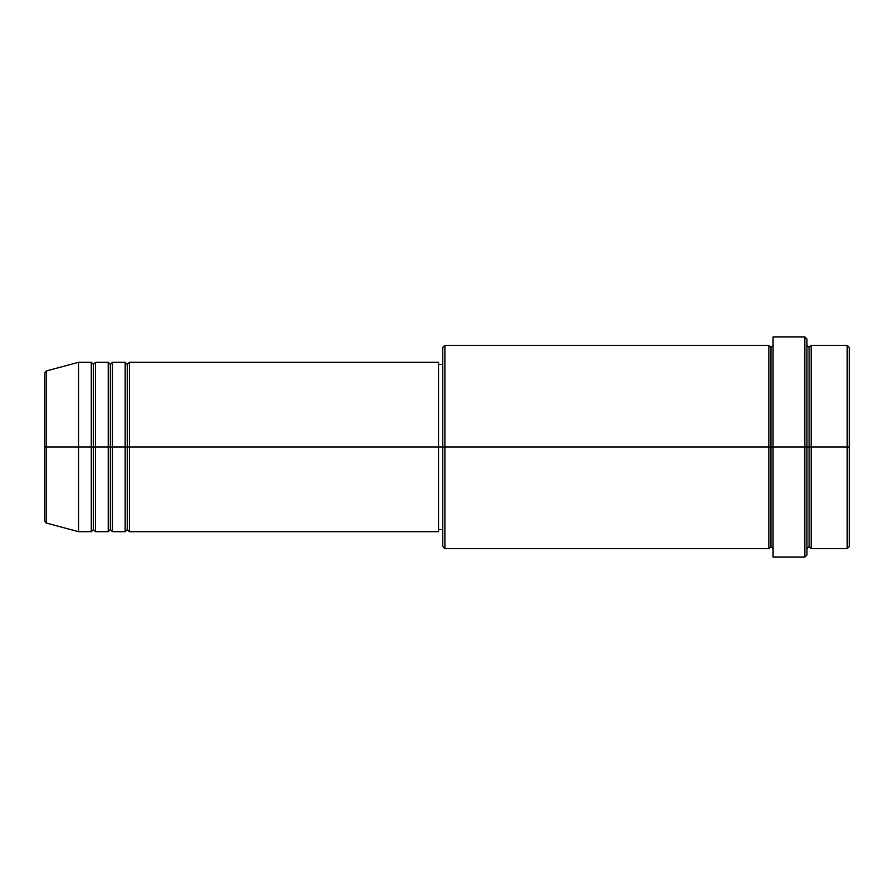 <?xml version="1.0" encoding="UTF-8"?>
<svg xmlns="http://www.w3.org/2000/svg" width="894" height="894" viewBox="0 0 894 894"><rect width="100%" height="100%" fill="white"/><g stroke="black" fill="none" stroke-linecap="round" stroke-linejoin="round"><path stroke-width="1.34" d="M44.7 447L44.7 520.99L44.7 447L44.7 520.99L46.264 523.035L46.264 447L46.264 523.035L46.264 447L44.7 447L44.7 373.01L44.7 447L78.583 447L46.264 447L46.264 370.965L46.264 447L46.264 370.965L44.7 373.01L44.7 447M806.958 345.363L809.07 347.487L811.182 345.363L811.182 447L847.188 447L847.188 548.637L847.188 447L849.3 447L849.3 347.487L849.3 546.513L849.3 447L811.182 447L811.182 345.363L811.182 447L806.958 447L806.958 554.984L806.958 447L770.952 447L770.952 347.487L770.952 447L444.888 447L444.888 548.637L444.888 447L438.529 447L438.529 531.695L438.529 447L129.395 447L129.395 362.305L129.395 447L127.272 447L127.272 364.428L127.272 447L125.16 447L125.16 362.305L125.16 447L112.454 447L112.454 362.305L112.454 447L110.342 447L110.342 364.428L110.342 447L108.219 447L108.219 362.305L108.219 447L95.513 447L95.513 362.305L95.513 447L93.401 447L93.401 364.428L93.401 447L91.277 447L91.277 362.305L91.277 447L78.583 447L78.583 531.695L78.583 447L91.277 447L91.277 362.305L78.583 362.305L78.583 447L78.583 362.305L46.264 370.965M129.395 531.695L127.272 529.572L125.16 531.695L125.16 447L127.272 447L127.272 364.428L127.272 529.572L127.272 447L127.272 529.572L127.272 447L129.395 447L129.395 531.695L438.529 531.695M112.454 531.695L110.342 529.572L108.219 531.695L108.219 447L110.342 447L110.342 364.428L110.342 529.572L110.342 447L110.342 529.572L110.342 447L112.454 447L112.454 531.695L125.16 531.695M95.513 531.695L93.401 529.572L91.277 531.695L91.277 447L93.401 447L93.401 364.428L93.401 529.572L93.401 447L93.401 529.572L93.401 447L95.513 447L95.513 531.695L108.219 531.695M91.277 362.305L93.401 364.428L95.513 362.305L95.513 447L108.219 447L108.219 362.305L110.342 364.428L112.454 362.305L112.454 447L125.16 447L125.16 362.305L127.272 364.428L129.395 362.305L129.395 447L438.529 447L438.529 362.305L438.529 447L442.765 447L442.765 546.513L442.765 347.487L442.765 447L768.84 447L768.84 345.363L768.84 447L768.84 345.363L444.888 345.363L444.888 447L444.888 345.363L442.765 347.487M773.075 548.637L770.952 546.513L768.84 548.637L768.84 447L770.952 447L770.952 546.513L770.952 347.487L770.952 447L773.075 447L773.075 557.107L773.075 336.893L773.075 447L804.835 447L804.835 557.107L804.835 336.893L804.835 447L809.07 447L809.07 347.487L809.07 546.513L809.07 447L809.07 546.513L809.07 447L811.182 447L811.182 548.637L847.188 548.637L849.3 546.513M847.188 447L847.188 345.363L847.188 447M806.958 339.016L806.958 447L806.958 339.016L804.835 336.893L773.075 336.893M438.529 527.985L438.529 529.181M768.84 447L768.84 548.637L768.84 447M811.182 447L811.182 548.637L811.182 447M91.277 447L91.277 531.695L91.277 447M95.513 447L95.513 531.695L95.513 447M108.219 447L108.219 531.695L108.219 447M112.454 447L112.454 531.695L112.454 447M125.16 447L125.16 531.695L125.16 447M129.395 447L129.395 531.695L129.395 447M768.84 548.637L444.888 548.637L442.765 546.513M773.075 557.107L804.835 557.107L806.958 554.984M773.075 345.363L770.952 347.487L768.84 345.363M442.765 529.572L438.529 529.572M91.277 531.695L78.583 531.695L46.264 523.035M108.219 362.305L95.513 362.305M849.3 347.487L847.188 345.363L811.182 345.363M442.765 364.428L438.529 364.428M438.529 362.305L129.395 362.305M125.16 362.305L112.454 362.305M811.182 548.637L809.07 546.513L806.958 548.637"/></g></svg>
